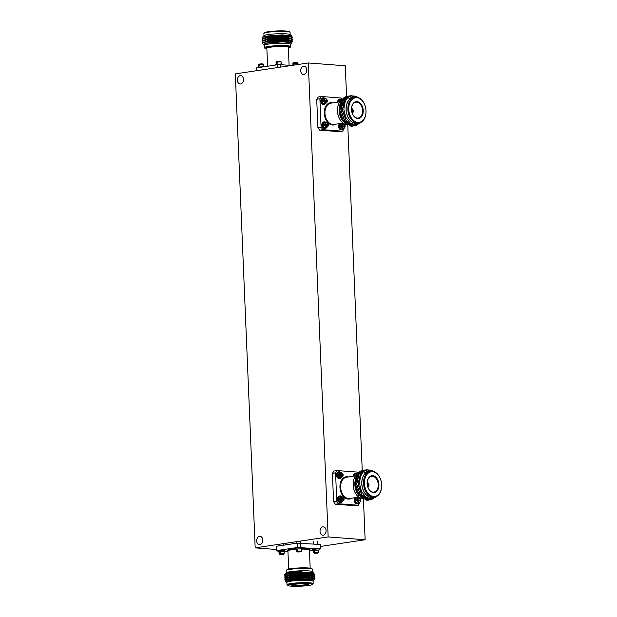 <?xml version="1.0" encoding="UTF-8"?>
<svg xmlns="http://www.w3.org/2000/svg" width="617" height="617" viewBox="0 0 617 617"><rect width="100%" height="100%" fill="white"/><g stroke="black" fill="none" stroke-linecap="round" stroke-linejoin="round"><path stroke-width="0.93" d="M306.772 69.868A4.203 3.023 94.4 0 1 303.425 74.51A4.203 3.023 94.4 0 1 300.718 70.77A4.203 3.023 94.4 0 1 304.065 66.127A4.203 3.023 94.4 0 1 306.772 69.868M262.757 540.052A4.203 3.023 94.4 0 1 259.402 544.695A4.203 3.023 94.4 0 1 256.695 540.955A4.203 3.023 94.4 0 1 260.042 536.312A4.203 3.023 94.4 0 1 262.757 540.052M243.445 79.354A4.203 3.023 94.4 0 1 240.098 83.997A4.203 3.023 94.4 0 1 237.383 80.256A4.203 3.023 94.4 0 1 240.738 75.613A4.203 3.023 94.4 0 1 243.445 79.354M326.084 530.566A4.203 3.023 94.4 0 1 322.737 535.209A4.203 3.023 94.4 0 1 320.03 531.468A4.203 3.023 94.4 0 1 323.377 526.825A4.203 3.023 94.4 0 1 326.084 530.566M328.151 536.929L255.183 547.857L235.316 73.893L308.284 62.965L328.151 536.929L365.141 539.752L320.47 546.446M276.655 549.5L255.183 547.857M346.561 96.414L345.281 65.788L308.284 62.965M347.772 125.305L362.241 470.47M363.452 499.361L365.141 539.752M293.985 585.726A8.491 0.956 -2.4 0 1 291.671 585.055A8.491 0.956 -2.4 0 1 297.379 584.014A8.491 0.956 -2.4 0 1 306.225 583.89A8.491 0.956 -2.4 0 1 308.531 584.345A8.491 0.956 -2.4 0 1 303.734 585.525A8.491 0.956 -2.4 0 1 293.985 585.726M292.188 584.793A8.006 0.902 177.6 0 0 294.317 585.186A8.006 0.902 177.6 0 0 302.523 585.086A8.006 0.902 177.6 0 0 307.999 584.129M312.75 571.674L312.657 569.445A13.181 1.489 177.6 0 0 312.58 569.298L311.947 568.673A12.579 1.419 177.6 0 0 308.523 567.987A12.579 1.419 177.6 0 0 295.35 568.172A12.579 1.419 177.6 0 0 286.951 569.722L286.381 570.393A13.181 1.489 177.6 0 0 286.319 570.555L286.411 572.777M312.58 569.298A13.181 1.489 177.6 0 0 308.986 568.573A13.181 1.489 177.6 0 0 295.181 568.774A13.181 1.489 177.6 0 0 286.381 570.393M312.441 584.461L313.074 583.844A13.096 1.481 177.6 0 0 313.166 583.659L313.066 581.314A13.096 1.481 177.6 0 0 309.425 580.443A13.096 1.481 177.6 0 0 295.073 580.69A13.096 1.481 177.6 0 0 286.897 582.409L286.998 584.754A13.096 1.481 177.6 0 0 287.106 584.939L287.784 585.494A12.44 1.404 177.6 0 0 291.139 586.15A12.44 1.404 177.6 0 0 304.042 585.973A12.44 1.404 177.6 0 0 312.441 584.461A12.44 1.404 177.6 0 0 309.071 583.466A12.44 1.404 177.6 0 0 294.733 583.767A12.44 1.404 177.6 0 0 287.784 585.494M313.166 583.659A13.096 1.481 177.6 0 0 309.526 582.795A13.096 1.481 177.6 0 0 295.173 583.042A13.096 1.481 177.6 0 0 286.998 584.754M313.074 581.515A13.219 1.489 177.6 0 0 313.112 581.476A13.219 1.489 177.6 0 0 309.51 580.435A13.219 1.489 177.6 0 0 294.34 580.744A13.219 1.489 177.6 0 0 286.866 582.579A13.219 1.489 177.6 0 0 286.905 582.61M313.112 581.476L313.991 579.988L310.127 579.432C304.675 579.201 298.767 579.471 292.412 580.242L286.419 581.476C289.219 579.826 295.489 578.707 305.238 578.114L310.821 578.152L315.032 578.916L313.59 579.926M285.671 573.957L286.458 572.73A13.219 1.489 -2.4 0 1 295.335 571.111A13.219 1.489 -2.4 0 1 309.109 570.918A13.219 1.489 -2.4 0 1 312.696 571.627L314.23 573.023L313.336 573.903M286.28 576.293L284.53 575.113L289.111 573.486C296.368 572.437 303.448 572.059 310.351 572.352L314.23 573.023M305.238 578.114A15.155 1.712 -2.4 0 0 293.653 578.63C300.078 577.952 305.801 577.705 310.814 577.905L314.817 578.445L315.032 578.916M286.365 578.299L284.614 577.173L285 576.432L289.25 575.229L300.039 574.057L310.644 573.887L314.647 574.435L314.863 574.936L313.59 575.962M313.02 575.383L312.379 575.507M284.614 577.173L289.265 575.476L300.047 574.304L310.652 574.142L314.863 574.897M313.451 575.545L313.035 575.638M290.252 576.548L289.334 576.471M286.45 580.304L284.699 579.178L285.085 578.438L289.334 577.234L300.124 576.062L310.729 575.9L314.732 576.44L314.94 576.941L313.505 577.921M291.401 578.376L290.322 578.299M284.699 579.178L289.35 577.489L300.132 576.309L310.737 576.147L314.948 576.903M290.337 578.553L289.419 578.476M284.53 575.167L284.522 574.874A15.155 1.712 177.6 0 1 284.607 574.712A15.155 1.712 177.6 0 1 289.111 573.486M285.694 573.548L291.656 572.021L301.983 571.334L284.607 574.712M293.653 578.63L285.347 580.335L285.131 580.998L286.866 582.579M292.412 580.242L309.919 579.301L313.991 579.988M285.347 580.335L290.298 578.561L300.147 577.466L309.834 577.296L314.817 578.445M288.1 579.039L287.584 578.931M285.085 578.438L290.214 576.548L300.063 575.46L309.749 575.283L314.732 576.44M288.016 577.034L287.499 576.926M285 576.432L290.129 574.543L299.978 573.448L309.665 573.278L314.647 574.435M285.069 574.334L290.044 572.537L301.983 571.334M286.419 581.476L290.368 580.312L300.224 579.216L309.911 579.047L313.76 579.972M286.041 579.903L290.283 578.306L300.14 577.211L309.827 577.042L313.675 577.967M288.694 578.885L288.085 578.785M285.956 577.898L290.206 576.301L300.055 575.206L309.742 575.036L313.583 575.707M285.887 576.116L290.121 574.296L299.97 573.201L309.657 573.031L313.505 573.949M285.802 574.111L291.656 572.021M278.19 551.081L276.717 550.973L276.601 546.222L297.201 543.137L320.393 544.51L320.57 548.868L297.386 547.495L297.201 543.137M300.626 542.999L300.811 547.364M319.128 549.469L320.57 548.868M312.618 550.441L309.449 550.919M287.962 551.829L284.584 551.575M276.601 546.222L276.717 550.973M276.786 550.58L297.386 547.495M267.608 66.235L266.853 48.257A10.751 1.211 -2.4 0 1 270.161 47.239A10.751 1.211 -2.4 0 1 281.792 46.514A10.751 1.211 -2.4 0 1 288.347 47.355L289.095 65.325M266.883 48.99A12.579 1.419 -2.4 0 1 265.109 48.481A12.579 1.419 -2.4 0 1 268.896 47.139A12.579 1.419 -2.4 0 1 283.095 46.306A12.579 1.419 -2.4 0 1 290.106 47.432A12.579 1.419 -2.4 0 1 288.378 48.095M265.109 48.481L264.477 47.856A13.181 1.489 -2.4 0 1 264.4 47.702A13.181 1.489 -2.4 0 1 268.457 46.452A13.181 1.489 -2.4 0 1 282.709 45.573A13.181 1.489 -2.4 0 1 290.738 46.599A13.181 1.489 -2.4 0 1 290.676 46.761L290.106 47.432M264.4 47.702L264.307 45.357A13.181 1.489 -2.4 0 1 268.356 44.108A13.181 1.489 -2.4 0 1 282.609 43.221A13.181 1.489 -2.4 0 1 290.646 44.254L290.738 46.599M263.976 35.639L263.891 33.495A13.096 1.481 -2.4 0 1 263.983 33.303A13.096 1.481 -2.4 0 1 267.917 32.254A13.096 1.481 -2.4 0 1 281.321 31.367A13.096 1.481 -2.4 0 1 289.951 32.215A13.096 1.481 -2.4 0 1 290.059 32.392L290.152 34.544M263.983 33.303L264.616 32.686A12.44 1.404 -2.4 0 1 268.349 31.691A12.44 1.404 -2.4 0 1 281.074 30.85A12.44 1.404 -2.4 0 1 289.273 31.652L289.951 32.215M263.752 38.624L262.333 37.406L263.945 35.67A13.219 1.489 -2.4 0 1 267.932 34.591A13.219 1.489 -2.4 0 1 281.529 33.704A13.219 1.489 -2.4 0 1 290.191 34.575L291.324 35.601L290.8 36.241M262.333 37.406L266.922 36.048L281.915 34.861L291.324 35.601M290.646 44.362A13.219 1.489 177.6 0 0 283.08 43.221A13.219 1.489 177.6 0 0 268.326 44.108A13.219 1.489 177.6 0 0 264.307 45.465L263.544 44.779L263.752 44.146L267.608 43.082L282.077 41.879L291.841 42.527L290.646 44.37M290.885 38.246L292.327 37.236L288.124 36.48L277.519 36.642L266.729 37.814L262.078 39.457L263.837 40.637M292.327 37.236L292.111 36.773L288.108 36.226L277.503 36.388L266.714 37.568L262.464 38.771L262.078 39.511M289.967 42.118L291.085 41.894M291.023 42.28L292.497 41.246L288.286 40.491L277.681 40.653L266.899 41.825C263.976 42.357 262.426 42.905 262.256 43.46A15.155 1.712 -2.4 0 0 262.248 43.514L262.634 42.781L266.883 41.578L277.673 40.406L288.278 40.236L292.281 40.784L292.497 41.246M288.98 42.018L290.653 41.732M290.599 40.421L292.412 39.241L288.208 38.485L277.604 38.647L266.814 39.82L262.163 41.462L263.914 42.642M292.412 39.241L292.196 38.778L288.193 38.231L277.588 38.393L266.799 39.573L262.549 40.776L262.163 41.516M266.968 42.82L267.886 42.897M263.999 44.648L262.256 43.46M290.977 36.287L287.121 35.362L277.434 35.539L267.585 36.627L263.351 38.447M291.054 38.293L287.206 37.375L277.519 37.544L267.67 38.64L263.436 40.46M291.139 40.298L287.291 39.38L277.604 39.55L267.755 40.645L263.521 42.465M291.224 42.311L287.375 41.385L277.689 41.555L267.832 42.65L263.598 44.47M292.111 36.773L287.129 35.616L277.449 35.786L267.593 36.881L262.464 38.771M292.196 38.778L287.213 37.622L277.534 37.791L267.678 38.886L262.549 40.776M267.832 41.671L269.336 41.786M286.805 41.362L290.615 40.668M292.281 40.784L287.298 39.627L277.611 39.797L267.763 40.892L262.634 42.781M291.841 42.527L287.383 41.632L277.696 41.809L267.847 42.897L263.868 44.085M291.371 65.495L280.581 64.669L280.681 67.099M277.272 67.608L277.149 64.808L280.581 64.669M277.149 64.808L256.556 67.893L256.672 70.693M256.587 70.708L256.556 67.893M351.505 109.61A8.491 5.808 -98.5 0 1 351.551 107.983A8.491 5.808 -98.5 0 1 357.598 101.72A8.491 5.808 -98.5 0 1 363.251 110.512A8.491 5.808 -98.5 0 1 359.187 118.333A8.491 5.808 -98.5 0 1 352.415 113.759A8.491 5.808 -98.5 0 1 351.505 109.61M352.376 113.675A8.006 5.476 81.5 0 0 358.215 118.032A8.006 5.476 81.5 0 0 362.565 110.536A8.006 5.476 81.5 0 0 355.839 102.198A8.006 5.476 81.5 0 0 351.543 108.068M351.366 109.564L351.698 109.024A1.944 1.327 -98.5 0 1 352.932 110.79L352.238 110.813A1.458 0.995 81.5 0 0 351.505 109.625M352.238 110.813L351.628 110.906M352.222 113.258A2.422 1.658 81.5 0 0 353.286 111.291L352.947 111.268A1.944 1.327 -98.5 0 1 352.068 112.803M337.923 106.294A12.579 8.607 81.5 0 0 337.885 106.448A12.579 8.607 81.5 0 0 337.445 111.075A12.579 8.607 81.5 0 0 339.797 119.228A12.579 8.607 81.5 0 0 339.882 119.366M342.173 99.584A13.181 9.024 81.5 0 0 337.962 106.124A13.181 9.024 81.5 0 0 337.507 110.975A13.181 9.024 81.5 0 0 339.967 119.513A13.181 9.024 81.5 0 0 346.7 124.703M355.006 97.17L353.294 97.432A13.096 8.97 81.5 0 0 346.176 109.687A13.096 8.97 81.5 0 0 357.174 123.338L358.886 123.084A13.096 8.97 81.5 0 0 366.004 110.821A13.096 8.97 81.5 0 0 355.006 97.17A13.096 8.97 81.5 0 0 347.88 109.433A13.096 8.97 81.5 0 0 358.886 123.084M348.775 109.402A12.44 8.515 81.5 0 0 357.891 122.413A12.44 8.515 81.5 0 0 365.981 110.721A12.44 8.515 81.5 0 0 356.857 97.71A12.44 8.515 81.5 0 0 348.775 109.402M354.497 97.247A13.219 9.047 81.5 0 0 346.091 109.687A13.219 9.047 81.5 0 0 358.384 123.153M357.845 97.401A15.155 10.373 -98.5 0 0 356.734 96.668C348.782 94.077 344.51 98.442 343.9 109.772L345.821 117.361L350.124 122.945L355.593 124.865L360.667 122.528M347.386 124.248A13.219 9.047 -98.5 0 1 344.494 122.652M343.499 121.726A13.219 9.047 -98.5 0 1 340.669 117.338M346.6 124.634L340.599 117.168A13.219 9.047 -98.5 0 1 339.188 110.721A13.219 9.047 -98.5 0 1 339.257 108.183L339.898 104.666M340.746 117.523L339.211 110.559L339.288 107.852M355.562 125.66L353.819 125.737L346.037 120.793L342.335 109.942L344.78 99.561L350.34 95.789M361.045 122.336L355.654 125.644L354.004 125.714L346.222 120.762L342.52 109.919L344.965 99.538L350.433 95.774L351.605 95.704M352.646 126.099L350.903 126.176L343.121 121.225L339.427 110.381C339.234 106.301 340.036 102.862 341.826 100.062A15.155 10.373 81.5 0 1 347.487 96.213L348.158 96.144A15.155 10.373 81.5 0 0 347.487 96.213M353.371 125.961L351.088 126.146L343.307 121.202L339.605 110.35L342.049 99.969L347.518 96.213M354.104 125.876L352.361 125.953L344.579 121.009L340.877 110.158L343.322 99.784L348.883 96.005M354.829 125.745L352.546 125.93L344.764 120.978L341.062 110.135L343.507 99.753L349.615 95.928M348.25 96.144L348.906 96.144A15.155 10.373 81.5 0 0 348.243 96.144M339.273 108.021A13.219 9.047 -98.5 0 1 339.682 105.715M340.268 103.911A13.219 9.047 -98.5 0 1 341.417 101.736M342.381 100.525A13.219 9.047 -98.5 0 1 343.484 99.553M343.808 99.329A13.219 9.047 -98.5 0 1 345.512 98.535M345.79 98.458A13.219 9.047 -98.5 0 1 347.024 98.28M340.777 102.407L344.502 98.327M348.844 96.846L347.803 96.738M347.672 96.738L346.569 96.83M346.368 96.869L343.407 98.334M356.009 97.085L352.731 96.753L348.921 98.674L357.204 97.239M346.376 98.381A13.181 9.024 81.5 0 0 345.744 98.512M345.412 98.604A13.181 9.024 81.5 0 0 343.746 99.414M343.414 99.645A13.181 9.024 81.5 0 0 342.18 100.795M341.209 102.114A13.181 9.024 81.5 0 0 340.191 104.18M339.62 106.085A13.181 9.024 81.5 0 0 339.196 109.772M348.111 124.457L343.183 120.438L339.782 110.528L342.003 101.049L343.954 98.936M344.363 98.643L346.314 97.756M346.523 97.702L346.985 97.617M348.921 98.674L352.685 96.761M339.574 109.194L341.818 101.08L344.178 98.674M344.541 98.45L346.345 97.733M351.698 109.024L351.675 108.546A2.422 1.658 81.5 0 1 353.263 110.813L352.932 110.79M353.263 110.813L351.651 111.052M351.705 111.376L352.947 111.268M351.891 112.201A1.458 0.995 81.5 0 0 352.261 111.291M344.178 128.552L342.62 131.197L339.45 131.676L319.691 130.164L317.909 127.626L316.722 99.268L318.303 96.985L321.465 96.514L319.891 98.789L316.722 99.268M342.25 99.476L341.232 98.018L321.465 96.514M344.101 126.608L344.101 126.624A2.576 1.766 -98.5 0 0 344.047 125.991L340.538 125.721L344.047 125.991M342.62 131.197L322.861 129.693L319.691 130.164M317.909 127.626L321.079 127.156L322.861 129.693M321.079 127.156L319.891 98.789M339.335 111.222A9.849 6.741 -98.5 0 1 339.389 109.309M339.952 106.672A9.849 6.741 -98.5 0 1 341.502 103.864M342.288 103.101A9.849 6.741 -98.5 0 1 343.353 102.414M344.055 102.144A9.849 6.741 -98.5 0 1 344.687 102.006M339.759 109.888A9.255 6.34 -98.5 0 1 341.209 105.106M341.911 104.196A9.255 6.34 -98.5 0 1 343.083 103.209M343.746 102.877A9.255 6.34 -98.5 0 1 344.78 102.584M367.184 483.666A8.491 5.808 -98.5 0 1 367.223 482.039A8.491 5.808 -98.5 0 1 373.277 475.776A8.491 5.808 -98.5 0 1 378.931 484.569A8.491 5.808 -98.5 0 1 374.866 492.389A8.491 5.808 -98.5 0 1 368.087 487.808A8.491 5.808 -98.5 0 1 367.184 483.666M368.056 487.731A8.006 5.476 81.5 0 0 373.894 492.088A8.006 5.476 81.5 0 0 378.244 484.592A8.006 5.476 81.5 0 0 371.519 476.255A8.006 5.476 81.5 0 0 367.215 482.124M367.046 483.62L367.37 483.08A1.944 1.327 -98.5 0 1 368.604 484.846L367.917 484.869A1.458 0.995 81.5 0 0 367.184 483.682M367.917 484.869L367.308 484.962M367.894 487.314A2.422 1.658 81.5 0 0 368.966 485.348L368.627 485.324A1.944 1.327 -98.5 0 1 367.74 486.859M353.603 480.35A12.579 8.607 81.5 0 0 353.564 480.504A12.579 8.607 81.5 0 0 353.125 485.132A12.579 8.607 81.5 0 0 355.477 493.284A12.579 8.607 81.5 0 0 355.562 493.423M357.845 473.64A13.181 9.024 81.5 0 0 353.641 480.18A13.181 9.024 81.5 0 0 353.186 485.031A13.181 9.024 81.5 0 0 355.647 493.569A13.181 9.024 81.5 0 0 362.38 498.76M370.678 471.226L368.974 471.488A13.096 8.97 81.5 0 0 361.855 483.743A13.096 8.97 81.5 0 0 372.853 497.395L374.558 497.132A13.096 8.97 81.5 0 0 381.684 484.877A13.096 8.97 81.5 0 0 370.678 471.226A13.096 8.97 81.5 0 0 363.56 483.489A13.096 8.97 81.5 0 0 374.558 497.132M364.446 483.458A12.44 8.515 81.5 0 0 373.57 496.469A12.44 8.515 81.5 0 0 381.661 484.777A12.44 8.515 81.5 0 0 372.537 471.766A12.44 8.515 81.5 0 0 364.446 483.458M370.177 471.303A13.219 9.047 81.5 0 0 361.77 483.743A13.219 9.047 81.5 0 0 374.056 497.209M373.524 471.457A15.155 10.373 -98.5 0 0 372.413 470.725C364.462 468.133 360.189 472.499 359.58 483.828L361.493 491.417L365.804 497.001L371.272 498.922L376.347 496.585M363.058 498.305A13.219 9.047 -98.5 0 1 360.166 496.708M359.179 495.783A13.219 9.047 -98.5 0 1 356.348 491.394M362.279 498.69L356.279 491.225A13.219 9.047 -98.5 0 1 354.868 484.777A13.219 9.047 -98.5 0 1 354.929 482.239L355.577 478.723M356.425 491.579L354.891 484.615L354.96 481.908M371.233 499.716L369.498 499.793L361.716 494.849L358.014 483.998L360.459 473.617L366.02 469.846M376.717 496.392L371.326 499.701L369.676 499.77L361.894 494.819L358.199 483.975L360.644 473.594L366.112 469.83L367.285 469.761M368.326 500.156L366.583 500.233L358.801 495.281L355.099 484.438C354.914 480.358 355.716 476.918 357.498 474.118A15.155 10.373 81.5 0 1 363.158 470.27L363.837 470.2A15.155 10.373 81.5 0 0 363.158 470.27M369.051 500.017L366.768 500.202L358.986 495.258L355.284 484.407L357.729 474.026L363.197 470.27M369.784 499.932L368.041 500.009L360.259 495.065L356.557 484.214L359.001 473.841L364.562 470.061M370.501 499.801L368.218 499.986L360.436 495.035L356.742 484.191L359.187 473.81L365.295 469.984M363.93 470.2L364.585 470.2A15.155 10.373 81.5 0 0 363.922 470.2M354.945 482.078A13.219 9.047 -98.5 0 1 355.361 479.771M355.947 477.967A13.219 9.047 -98.5 0 1 357.089 475.792M358.053 474.581A13.219 9.047 -98.5 0 1 359.163 473.609M359.48 473.386A13.219 9.047 -98.5 0 1 361.192 472.591M361.462 472.514A13.219 9.047 -98.5 0 1 362.703 472.337M356.456 476.463L360.181 472.383M364.516 470.902L363.482 470.794M363.351 470.794L362.248 470.887M362.048 470.925L359.079 472.391M371.681 471.141L368.411 470.81L364.593 472.73L372.884 471.295M362.056 472.437A13.181 9.024 81.5 0 0 361.423 472.568M361.092 472.661A13.181 9.024 81.5 0 0 359.426 473.47M359.094 473.702A13.181 9.024 81.5 0 0 357.86 474.851M356.888 476.17A13.181 9.024 81.5 0 0 355.87 478.237M355.299 480.142A13.181 9.024 81.5 0 0 354.875 483.828M363.791 498.513L358.855 494.495L355.461 484.584L357.675 475.105L359.634 472.992M360.035 472.699L361.994 471.812M362.202 471.758L362.657 471.673M364.593 472.73L368.364 470.817M355.245 483.25L357.498 475.136L359.858 472.73M360.212 472.506L362.017 471.789M367.37 483.08L367.354 482.602A2.422 1.658 81.5 0 1 368.943 484.869L368.604 484.846M368.943 484.869L367.331 485.109M367.385 485.432L368.627 485.324M367.57 486.258A1.458 0.995 81.5 0 0 367.94 485.348M359.858 502.608L358.3 505.254L355.13 505.732L335.37 504.22L333.589 501.683L332.401 473.324L333.974 471.041L337.144 470.57L335.571 472.846L332.401 473.324M357.929 473.532L356.904 472.074L337.144 470.57M359.78 500.665L359.78 500.68A2.576 1.766 -98.5 0 0 359.726 500.048L356.217 499.778L359.726 500.048M358.3 505.254L338.532 503.75L335.37 504.22M333.589 501.683L336.759 501.212L338.532 503.75M336.759 501.212L335.571 472.846M355.014 485.278A9.849 6.741 -98.5 0 1 355.068 483.366M355.623 480.728A9.849 6.741 -98.5 0 1 357.181 477.92M357.96 477.157A9.849 6.741 -98.5 0 1 359.025 476.471M359.734 476.201A9.849 6.741 -98.5 0 1 360.367 476.062M355.438 483.944A9.255 6.34 -98.5 0 1 356.888 479.162M357.582 478.252A9.255 6.34 -98.5 0 1 358.762 477.265M359.426 476.933A9.255 6.34 -98.5 0 1 360.451 476.64M318.403 550.333L319.151 550.063L319.112 549.115L318.187 548.891L312.433 549.392L312.472 550.341L313.251 550.549M319.151 550.063L312.472 550.341M317.315 552.662L316.937 553.194L314.246 552.994L313.76 551.066L314.446 550.966L314.932 552.886L317.624 553.094L314.932 552.886M317.709 553.087L318.488 552.369L318.387 550.094L313.235 550.31L313.336 552.585L314.423 553.264L316.991 553.194M318.01 552.554L317.624 553.094M313.76 551.066L314.454 551.12M357.351 473.648A3.34 2.291 81.5 0 0 356.156 473.092A3.34 2.291 81.5 0 0 355.801 473.108A3.34 2.291 81.5 0 0 353.981 476.1M356.186 473.848A2.576 1.766 81.5 0 0 355.909 473.864A2.576 1.766 81.5 0 0 354.505 476.023M355.199 475.915A2.576 1.766 -98.5 0 1 355.207 475.699L355.647 475.73M355.731 475.622L355.207 475.699M355.801 473.108L355.107 473.208A3.34 2.291 81.5 0 0 353.286 476.201M301.62 549.053L302.376 548.775L302.338 547.834L301.404 547.611L295.659 548.112L295.697 549.061L296.469 549.269M302.376 548.775L295.697 549.061M300.541 551.382L300.163 551.914L297.463 551.714L296.978 549.786L297.672 549.678L298.15 551.606L300.849 551.814L298.15 551.606M300.926 551.806L301.705 551.089L301.613 548.814L296.461 549.03L296.553 551.305L297.641 551.984L300.209 551.914M301.227 551.274L300.849 551.814M296.978 549.786L297.672 549.84M284.136 551.667L284.892 551.397L284.853 550.449L283.92 550.225L278.174 550.726L278.213 551.675L278.984 551.883M284.892 551.397L278.213 551.675M283.056 553.997L282.671 554.536L279.979 554.328L279.493 552.4L280.18 552.3L280.666 554.228L283.365 554.436L280.666 554.228M283.442 554.428L284.221 553.704L284.128 551.428L278.977 551.644L279.069 553.919L280.157 554.598L282.725 554.536M283.743 553.896L283.365 554.436M279.493 552.4L280.187 552.454M340.576 472.367A3.34 2.291 81.5 0 0 339.373 471.812A3.34 2.291 81.5 0 0 339.018 471.828L338.332 471.928A3.34 2.291 81.5 0 0 336.535 475.314A3.34 2.291 81.5 0 0 338.964 478.553A3.34 2.291 81.5 0 0 339.319 478.537L340.013 478.437A3.34 2.291 81.5 0 0 341.34 477.465M339.018 471.828A3.34 2.291 81.5 0 0 337.221 475.213A3.34 2.291 81.5 0 0 339.659 478.445A3.34 2.291 81.5 0 0 340.013 478.437M340.252 475.19A2.005 1.373 81.5 0 0 341.664 476.81A2.005 1.373 81.5 0 0 342.952 475.398L338.471 475.368A2.576 1.766 -98.5 0 1 338.432 474.419L342.905 474.45L338.432 474.419M339.412 472.568A2.576 1.766 81.5 0 0 339.134 472.583A2.576 1.766 81.5 0 0 337.746 475.19A2.576 1.766 81.5 0 0 339.62 477.689A2.576 1.766 81.5 0 0 339.898 477.681A2.576 1.766 81.5 0 0 340.16 477.612M341.934 474.689A2.576 1.766 -98.5 0 1 341.988 475.321M342.898 474.542L342.905 474.45A2.005 1.373 81.5 0 0 341.494 472.83A2.005 1.373 81.5 0 0 340.214 474.242M355.315 497.649A3.34 2.291 81.5 0 0 354.42 501.297A3.34 2.291 81.5 0 0 356.749 503.912A3.34 2.291 81.5 0 0 357.112 503.896L357.798 503.796A3.34 2.291 81.5 0 0 359.125 502.824M356.001 497.549A3.34 2.291 81.5 0 0 355.107 501.197A3.34 2.291 81.5 0 0 357.444 503.804A3.34 2.291 81.5 0 0 357.798 503.796M358.361 497.726A3.34 2.291 81.5 0 0 357.683 497.294M358.037 500.549A2.005 1.373 81.5 0 0 359.449 502.169A2.005 1.373 81.5 0 0 360.737 500.757L356.256 500.726A2.576 1.766 -98.5 0 1 356.217 499.778M357.197 497.927A2.576 1.766 81.5 0 0 356.919 497.942A2.576 1.766 81.5 0 0 355.531 500.549A2.576 1.766 81.5 0 0 357.413 503.048A2.576 1.766 81.5 0 0 357.683 503.04A2.576 1.766 81.5 0 0 357.953 502.971M360.69 499.901L360.698 499.809A2.005 1.373 81.5 0 0 359.287 498.189A2.005 1.373 81.5 0 0 357.999 499.6M341.579 496.438A3.34 2.291 81.5 0 0 340.383 495.891A3.34 2.291 81.5 0 0 340.029 495.898L339.342 496.006A3.34 2.291 81.5 0 0 337.545 499.392A3.34 2.291 81.5 0 0 339.975 502.631A3.34 2.291 81.5 0 0 340.329 502.616L341.024 502.516A3.34 2.291 81.5 0 0 342.35 501.544M340.029 495.898A3.34 2.291 81.5 0 0 338.232 499.292A3.34 2.291 81.5 0 0 340.661 502.523A3.34 2.291 81.5 0 0 341.024 502.516M341.263 499.269A2.005 1.373 81.5 0 0 342.674 500.888A2.005 1.373 81.5 0 0 343.954 499.477L339.481 499.446A2.576 1.766 -98.5 0 1 339.443 498.497L343.916 498.528L339.443 498.497M340.414 496.646A2.576 1.766 81.5 0 0 340.144 496.654A2.576 1.766 81.5 0 0 338.756 499.269A2.576 1.766 81.5 0 0 340.63 501.768A2.576 1.766 81.5 0 0 340.908 501.76A2.576 1.766 81.5 0 0 341.17 501.683M342.944 498.767A2.576 1.766 -98.5 0 1 342.998 499.4M343.908 498.621L343.916 498.528A2.005 1.373 81.5 0 0 342.504 496.909A2.005 1.373 81.5 0 0 341.224 498.32M298.042 64.5L297.988 63.235L294 63.158L294.386 62.618L294.054 64.484L293.368 64.584L293.692 62.718L292.836 63.451L293.615 62.726M294.108 62.749L293.692 62.718M339.635 123.593A3.34 2.291 81.5 0 0 338.741 127.241A3.34 2.291 81.5 0 0 341.078 129.855A3.34 2.291 81.5 0 0 341.432 129.84L342.119 129.74A3.34 2.291 81.5 0 0 343.445 128.768M340.322 123.493A3.34 2.291 81.5 0 0 339.435 127.141A3.34 2.291 81.5 0 0 341.764 129.747A3.34 2.291 81.5 0 0 342.119 129.74M342.682 123.67A3.34 2.291 81.5 0 0 342.011 123.238M342.366 126.493A2.005 1.373 81.5 0 0 343.777 128.112A2.005 1.373 81.5 0 0 345.057 126.701L340.584 126.67A2.576 1.766 -98.5 0 1 340.538 125.721M341.517 123.87A2.576 1.766 81.5 0 0 341.24 123.886A2.576 1.766 81.5 0 0 339.859 126.493A2.576 1.766 81.5 0 0 341.733 128.992A2.576 1.766 81.5 0 0 342.003 128.984A2.576 1.766 81.5 0 0 342.273 128.914M345.011 125.845L345.019 125.752A2.005 1.373 81.5 0 0 343.607 124.133A2.005 1.373 81.5 0 0 342.319 125.544M275.413 65.063L275.39 64.477L281.136 63.975L282.069 64.191L282.092 64.785M281.29 63.983L281.205 61.947L277.226 61.87L277.604 61.338L277.28 63.196L276.593 63.304L276.917 61.438L276.054 62.163L276.832 61.445M277.334 61.469L276.917 61.438M257.929 67.685L257.906 67.091L264.438 66.713M263.806 66.605L263.721 64.569L259.742 64.492L260.119 63.952L259.796 65.818L259.109 65.919L259.433 64.06L258.569 64.785L259.348 64.06M259.85 64.091L259.433 64.06M325.907 122.39A3.34 2.291 81.5 0 0 324.712 121.834A3.34 2.291 81.5 0 0 324.349 121.85L323.663 121.95A3.34 2.291 81.5 0 0 321.866 125.336A3.34 2.291 81.5 0 0 324.295 128.575A3.34 2.291 81.5 0 0 324.658 128.56L325.344 128.459A3.34 2.291 81.5 0 0 326.671 127.488M324.349 121.85A3.34 2.291 81.5 0 0 322.552 125.236A3.34 2.291 81.5 0 0 324.989 128.467A3.34 2.291 81.5 0 0 325.344 128.459M325.583 125.212A2.005 1.373 81.5 0 0 326.995 126.832A2.005 1.373 81.5 0 0 328.283 125.421L323.802 125.39A2.576 1.766 -98.5 0 1 323.763 124.441L328.236 124.472L323.763 124.441M324.743 122.59A2.576 1.766 81.5 0 0 324.465 122.598A2.576 1.766 81.5 0 0 323.077 125.212A2.576 1.766 81.5 0 0 324.951 127.711A2.576 1.766 81.5 0 0 325.228 127.704A2.576 1.766 81.5 0 0 325.498 127.626M327.272 124.711A2.576 1.766 -98.5 0 1 327.326 125.344M328.229 124.565L328.236 124.472A2.005 1.373 81.5 0 0 326.833 122.852A2.005 1.373 81.5 0 0 325.545 124.264M341.671 99.592A3.34 2.291 81.5 0 0 340.476 99.036A3.34 2.291 81.5 0 0 340.121 99.052A3.34 2.291 81.5 0 0 338.301 102.044M340.507 99.792A2.576 1.766 81.5 0 0 340.237 99.807A2.576 1.766 81.5 0 0 338.833 101.967M339.52 101.859A2.576 1.766 -98.5 0 1 339.535 101.643L339.967 101.674M340.052 101.566L339.535 101.643M340.121 99.052L339.435 99.152A3.34 2.291 81.5 0 0 337.615 102.144M324.897 98.311A3.34 2.291 81.5 0 0 323.701 97.756A3.34 2.291 81.5 0 0 323.347 97.771L322.652 97.872A3.34 2.291 81.5 0 0 320.855 101.257A3.34 2.291 81.5 0 0 323.293 104.497A3.34 2.291 81.5 0 0 323.647 104.481L324.334 104.381A3.34 2.291 81.5 0 0 325.66 103.409M323.347 97.771A3.34 2.291 81.5 0 0 321.542 101.157A3.34 2.291 81.5 0 0 323.979 104.389A3.34 2.291 81.5 0 0 324.334 104.381M324.573 101.134A2.005 1.373 81.5 0 0 325.984 102.754A2.005 1.373 81.5 0 0 327.272 101.342L322.791 101.311A2.576 1.766 -98.5 0 1 322.753 100.363L327.234 100.394L322.753 100.363M323.732 98.512A2.576 1.766 81.5 0 0 323.455 98.527A2.576 1.766 81.5 0 0 322.066 101.134A2.576 1.766 81.5 0 0 323.948 103.633A2.576 1.766 81.5 0 0 324.218 103.625A2.576 1.766 81.5 0 0 324.488 103.556M326.262 100.633A2.576 1.766 -98.5 0 1 326.316 101.265M327.226 100.486L327.234 100.394A2.005 1.373 81.5 0 0 325.822 98.774A2.005 1.373 81.5 0 0 324.534 100.185M310.174 568.157L309.41 549.955A10.751 1.211 177.6 0 0 306.418 549.238A10.751 1.211 177.6 0 0 301.628 549.115M296.476 549.307A10.751 1.211 177.6 0 0 287.915 550.85L287.977 550.719M287.954 550.75A11.237 1.265 -2.4 0 1 295.69 548.822M302.369 548.567A11.237 1.265 -2.4 0 1 306.749 548.706A11.237 1.265 -2.4 0 1 309.372 549.855M339.874 101.805L330.797 103.17A10.751 7.365 81.5 0 0 324.951 113.235A10.751 7.365 81.5 0 0 333.99 124.441L343.06 123.084M335.849 124.164A11.237 7.697 -98.5 0 1 324.264 113.266A11.237 7.697 -98.5 0 1 332.663 102.892M355.554 475.861L346.476 477.226A10.751 7.365 81.5 0 0 340.63 487.291A10.751 7.365 81.5 0 0 349.662 498.497L358.739 497.14M351.528 498.22A11.237 7.697 -98.5 0 1 339.944 487.322A11.237 7.697 -98.5 0 1 348.343 476.949M313.814 552.392L313.336 552.585M314.246 552.994L316.937 553.194M318.488 552.369L314.5 552.292M357.837 473.601A2.576 1.766 81.5 0 0 357.567 473.617A2.576 1.766 81.5 0 0 356.287 474.959M297.039 551.112L296.553 551.305M297.463 551.714L300.163 551.914M301.705 551.089L297.726 551.012M279.547 553.727L279.069 553.919M279.979 554.328L282.671 554.536M284.221 553.704L280.241 553.626M339.435 475.221A2.576 1.766 81.5 0 0 341.278 477.442A2.576 1.766 81.5 0 0 341.548 477.435L343.114 475.437M341.062 472.321A2.576 1.766 81.5 0 0 340.785 472.329A2.576 1.766 81.5 0 0 339.396 474.272M357.22 500.58A2.576 1.766 81.5 0 0 359.063 502.801A2.576 1.766 81.5 0 0 359.333 502.793L360.899 500.796M358.847 497.68A2.576 1.766 81.5 0 0 358.57 497.688A2.576 1.766 81.5 0 0 357.181 499.631M340.445 499.3A2.576 1.766 81.5 0 0 342.281 501.521A2.576 1.766 81.5 0 0 342.558 501.513L344.124 499.515M342.073 496.4A2.576 1.766 81.5 0 0 341.795 496.407A2.576 1.766 81.5 0 0 340.407 498.351M294.386 62.618L296.831 62.556M341.548 126.524A2.576 1.766 81.5 0 0 343.384 128.745A2.576 1.766 81.5 0 0 343.661 128.737L345.227 126.74M343.168 123.624A2.576 1.766 81.5 0 0 342.898 123.631A2.576 1.766 81.5 0 0 341.502 125.575M277.604 61.338L280.056 61.276M260.119 63.952L262.572 63.89M324.766 125.243A2.576 1.766 81.5 0 0 326.609 127.464A2.576 1.766 81.5 0 0 326.879 127.457L328.445 125.459M326.393 122.343A2.576 1.766 81.5 0 0 326.115 122.351A2.576 1.766 81.5 0 0 324.727 124.295M342.157 99.545A2.576 1.766 81.5 0 0 341.887 99.561A2.576 1.766 81.5 0 0 340.607 100.903M323.755 101.165A2.576 1.766 81.5 0 0 325.599 103.386A2.576 1.766 81.5 0 0 325.869 103.378L327.434 101.381M325.383 98.265A2.576 1.766 81.5 0 0 325.105 98.273A2.576 1.766 81.5 0 0 323.717 100.216M287.915 550.85L288.679 569.059M269.359 42.396L269.32 41.447M317.362 541.587L317.477 544.287M313.552 541.749L313.644 543.993M357.875 473.601L355.909 473.864M300.618 541.055L300.703 543.006M296.823 541.626L296.885 543.184M283.134 543.677L283.203 545.235M279.331 544.24L279.401 545.798M339.898 477.681L341.548 477.435M343.075 474.488L340.785 472.329L339.134 472.583M357.683 503.04L359.333 502.793M360.86 499.847L358.57 497.688L356.919 497.942M340.908 501.76L342.558 501.513M344.085 498.567L341.795 496.407L340.144 496.654M297.988 63.235L296.9 62.548L294.332 62.618M292.913 65.263L292.836 63.451M342.003 128.984L343.661 128.737M345.181 125.791L342.898 123.631L341.24 123.886M281.205 61.947L280.118 61.268L277.55 61.338M276.138 64.199L276.054 62.163M263.721 64.569L262.634 63.89L260.065 63.952M258.654 66.821L258.569 64.785M325.228 127.704L326.879 127.457M328.406 124.511L326.115 122.351L324.465 122.598M342.204 99.545L340.237 99.807M324.218 103.625L325.869 103.378M327.396 100.432L325.105 98.273L323.455 98.527"/></g></svg>
